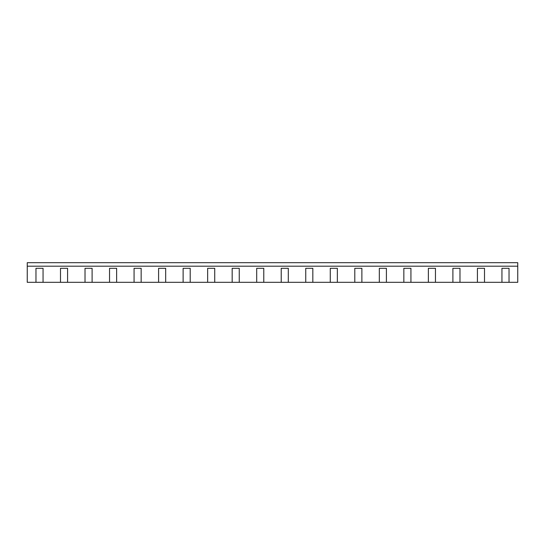 <?xml version="1.0" encoding="UTF-8"?>
<svg xmlns="http://www.w3.org/2000/svg" width="545" height="545" viewBox="0 0 545 545"><rect width="100%" height="100%" fill="white"/><g stroke="black" fill="none" stroke-linecap="round" stroke-linejoin="round"><path stroke-width="0.82" d="M43.055 282.31L27.25 282.31L27.25 266.192L517.75 266.192L517.75 282.31L43.055 282.31L43.055 268.297L35.97 268.297L35.97 282.31M67.58 282.31L67.58 268.297L60.495 268.297L60.495 282.31M92.105 282.31L92.105 268.297L85.02 268.297L85.02 282.31M116.63 282.31L116.63 268.297L109.545 268.297L109.545 282.31M141.155 282.31L141.155 268.297L134.07 268.297L134.07 282.31M165.68 282.31L165.68 268.297L158.595 268.297L158.595 282.31M190.205 282.31L190.205 268.297L183.12 268.297L183.12 282.31M214.73 282.31L214.73 268.297L207.645 268.297L207.645 282.31M239.255 282.31L239.255 268.297L232.17 268.297L232.17 282.31M263.78 282.31L263.78 268.297L256.695 268.297L256.695 282.31M288.305 282.31L288.305 268.297L281.22 268.297L281.22 282.31M312.83 282.31L312.83 268.297L305.745 268.297L305.745 282.31M337.355 282.31L337.355 268.297L330.27 268.297L330.27 282.31M361.88 282.31L361.88 268.297L354.795 268.297L354.795 282.31M386.405 282.31L386.405 268.297L379.32 268.297L379.32 282.31M410.93 282.31L410.93 268.297L403.845 268.297L403.845 282.31M435.455 282.31L435.455 268.297L428.37 268.297L428.37 282.31M459.98 282.31L459.98 268.297L452.895 268.297L452.895 282.31M484.505 282.31L484.505 268.297L477.42 268.297L477.42 282.31M509.03 282.31L509.03 268.297L501.945 268.297L501.945 282.31M517.75 266.192L517.75 262.69L27.25 262.69L27.25 266.192"/></g></svg>
